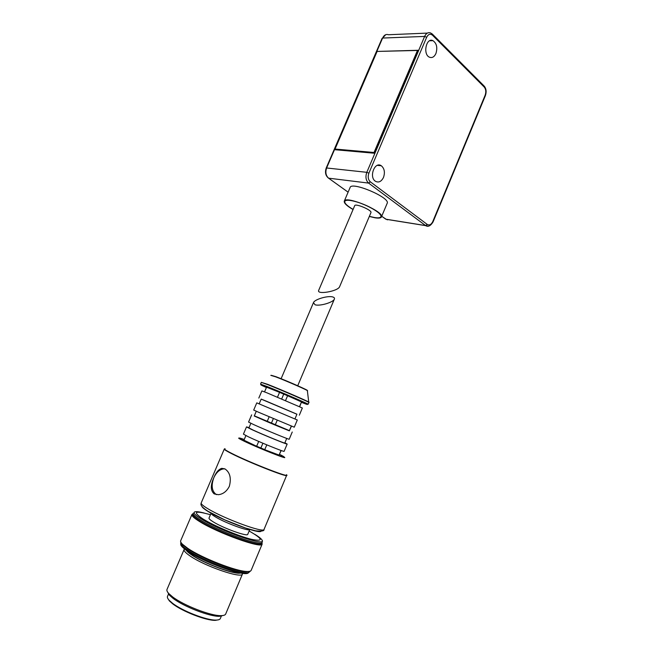 <?xml version="1.0" encoding="UTF-8"?>
<svg xmlns="http://www.w3.org/2000/svg" width="653" height="653" viewBox="0 0 653 653"><rect width="100%" height="100%" fill="white"/><g stroke="black" fill="none" stroke-linecap="round" stroke-linejoin="round"><path stroke-width="0.98" d="M332.671 296.944C327.871 295.45 314.624 299.343 313.464 302.633L315.072 304.788C319.831 306.363 333.308 302.372 334.36 299.115C334.785 298.103 334.222 297.376 332.671 296.944M214.217 493.905C210.503 490.681 210.364 485.301 213.8 477.776C215.972 472.454 218.616 469.319 221.734 468.348L224.91 468.87C229.978 472.339 231.456 478.151 229.35 486.305C226.697 491.407 223.024 494.207 218.331 494.696L214.217 493.905M299.507 406.639L301.498 401.921L287.589 395.742L285.541 400.583M277.492 397.187L279.549 392.347L266.555 387.18L264.555 391.873M249.887 571.261L246.303 571.759C235.733 571.75 201.655 558.454 187.827 548.871L182.75 544.92L180.897 542.292M191.9 514.58L180.701 540.684C180.293 541.484 180.889 542.676 182.489 544.259L187.648 548.259C201.671 557.964 236.255 571.465 246.948 571.481C249.315 571.579 250.711 571.228 251.127 570.428L251.185 570.281M287.173 444.056L284.12 451.313C284.626 452.284 259.453 442.081 248.369 436.8L243.43 434.123L246.508 426.899L251.495 429.445C262.62 434.604 287.744 444.881 287.173 444.056L284.896 442.775M249.022 427.633L246.516 426.882M266.791 444.856L264.743 449.697L256.645 446.268L243.944 440.187L245.895 435.608M256.645 446.268L258.702 441.428M264.743 449.697L279.092 455.084L281.043 450.456M249.454 571.367L246.41 571.718M277.239 420.197L275.166 425.079L267.093 421.667L254.254 416.01L256.286 411.251M289.352 430.719L291.483 426.115M223.399 615.428L219.449 616.318C209.768 616.71 183.501 606.547 172.939 598.254L169.437 595.193L167.584 592.042M262.098 541.435L262.171 542.357C262.016 547.051 217.996 531.216 200.332 519.91C195.043 516.605 192.659 514.376 193.198 513.225M204.152 513.013C199.606 511.862 196.553 511.462 194.986 511.821C192.7 512.515 194.765 514.874 201.189 518.906C220.322 531.093 267.289 547.287 262.082 540.162C261.371 538.798 258.923 536.839 254.752 534.293M254.335 415.83L289.557 430.694M275.166 425.079L289.312 430.833L291.328 426.05M297.303 419.985L294.274 427.193L258.792 412.345L253.699 410.06L256.776 402.868L297.303 419.985L256.776 402.868M218.731 619.738L215.384 620.35C206.348 620.75 182.285 611.445 172.588 603.747L169.396 600.923L167.748 598.377M168.735 593.495L167.527 596.32C167.07 597.275 167.609 598.597 169.151 600.287L172.4 603.16C182.285 610.988 206.813 620.481 216.012 620.081C218.396 620.048 219.824 619.558 220.298 618.611L220.355 618.464M292.25 432.008L289.206 439.232C289.818 439.959 264.734 429.633 253.584 424.548L248.573 422.067L251.65 414.867M184.105 549.516L167.046 589.349C166.556 590.361 167.144 591.773 168.817 593.585L172.465 596.769C183.493 605.404 210.952 616.04 221.024 615.64C223.595 615.616 225.138 615.11 225.644 614.098L225.709 613.942M242.557 573.293L242.467 574.02C241.847 578.95 204.585 566.208 189.941 555.866C185.509 552.822 183.583 550.659 184.162 549.385L184.57 548.953M193.149 513.348L192.774 514.213C192.235 515.372 194.61 517.609 199.891 520.923C217.555 532.26 261.592 548.071 261.755 543.353L261.804 543.231M296.919 414.239L261.184 399.138M258.817 398.077L261.877 390.91L267.085 392.886L302.355 408.011L299.327 415.194M210.437 514.735C194.725 510.295 192.235 511.699 202.952 518.947C214.208 525.926 238.353 536.08 251.242 539.264C263.836 541.81 263.135 539.06 249.136 531.011M249.83 529.379L249.805 529.428C249.634 531.885 225.358 523.061 215.327 516.841C212.282 514.988 210.878 513.748 211.123 513.111L209.033 518.017C208.74 518.678 210.127 519.951 213.196 521.845C223.204 528.146 247.511 536.913 247.724 534.366L247.756 534.301M180.808 542.112L180.783 543.859C181.526 545.377 183.762 547.402 187.493 549.916C203.018 560.756 242.443 575.228 248.605 572.51L249.952 571.514M294.919 418.981L296.944 414.19L265.779 400.942L261.2 399.089L259.159 403.872M279.549 392.347L287.589 395.742M299.662 406.713L301.433 402.068M279.231 454.757L281.206 450.513M249.03 572.371L247.716 573.293C241.61 575.995 202.757 561.743 187.46 551.034C183.779 548.544 181.575 546.553 180.848 545.043L180.71 543.68M199.794 520.898C218.518 532.913 264.93 549.149 261.951 542.896L262.155 544.104C261.984 548.936 217.139 532.84 199.181 521.298C193.81 517.919 191.402 515.641 191.958 514.458L192.913 513.878C191.664 514.882 193.957 517.225 199.794 520.898M186.154 550.136C186.905 551.369 188.676 552.936 191.484 554.838C203.94 563.563 235.194 575.048 240.59 572.991M187.019 550.74L191.982 554.952C203.834 563.245 233.366 574.265 239.561 572.795M250.874 423.299L248.915 427.895L253.331 430.164C263.159 434.718 285.263 443.762 284.781 443.044L284.79 443.036M260.939 447.876L262.906 443.224M271.322 423.389L273.362 418.565M267.093 421.667L269.167 416.785M281.688 398.95L283.704 394.192M216.396 494.639C211.858 491.334 210.992 485.71 213.8 477.776C216.208 472.576 219.4 469.621 223.359 468.903L225.007 468.927M372.985 208.927C378.667 212.347 381.336 214.935 380.977 216.706C380.47 217.865 378.381 218.159 374.716 217.596L369.353 216.347C376.112 218.224 379.973 218.347 380.936 216.69C383.107 213.27 361.844 201.842 350.588 200.487C347.176 200.022 345.241 200.324 344.768 201.41C344.425 203.279 347.208 205.948 353.11 209.409C347.176 205.94 344.384 203.263 344.719 201.393C345.306 198.014 362.146 202.438 372.985 208.927M427.013 226.142L424.858 225.456L428.344 226.183M386.143 219.237L381.711 216.265L385.809 219.188L389.506 219.841M339.65 286.618L339.609 286.708C337.993 291.377 316.019 295.066 318.754 290.201L354.685 205.703C355.167 203.001 372.292 210.233 370.953 212.576L370.928 212.617M435.918 53.53C437.69 47.653 436.71 43.367 432.972 40.666C426.254 37.156 422.605 54.411 429.462 57.211C432.115 58.19 434.269 56.966 435.918 53.53M383.499 177.428C385.172 172.384 384.454 168.498 381.328 165.772C374.806 160.997 368.659 177.143 375.451 181.273C378.675 182.922 381.36 181.64 383.499 177.428M374.038 152.492L335.046 149.047L377.108 51.432L417.471 50.452L374.038 152.492L374.651 152.973M418.042 50.999L417.471 50.452M336.075 149.823L335.046 149.047M335.103 149.088L334.834 149.717L374.528 153.251L418.353 50.273L377.181 51.432M386.258 219.318L389.172 219.783M344.302 201.091L350.073 187.574C351.241 181.012 390.502 197.59 387.196 203.254L387.147 203.369M427.413 226.199L425.217 225.514M353.053 209.54C346.865 205.94 343.927 203.156 344.253 201.206C345.257 195.002 384.593 211.621 381.442 216.91C380.911 218.094 378.773 218.388 375.018 217.808L369.304 216.461M224.257 449.117L201.214 502.892C200.773 503.838 202.993 505.781 207.874 508.728C224.126 518.727 264.008 533.313 264.032 529.428L264.073 529.33M224.42 448.921L224.273 449.076C224.044 449.525 226.444 451.019 231.456 453.566C248.173 462.136 287.361 477.604 286.683 475.433L286.7 475.4M261.322 382.348L267.583 384.315C281.835 389.882 312.705 403.309 308.755 402.207L308.885 402.477M270.807 375.361L275.542 376.789C286.626 380.96 310.355 391.416 307.375 390.804L308.73 402.044M271.346 375.312L275.95 376.691C287.018 380.846 310.567 391.253 306.975 390.388M266.408 387.531C258.906 384.127 259.037 383.948 266.816 387L300.045 401.007C309.212 405.129 309.702 405.578 301.498 402.37M266.661 386.356C279.998 391.604 309.261 404.24 308.134 404.248L266.71 386.927L260.547 384.144L266.661 386.356M225.089 448.766C223.236 448.66 225.416 450.178 231.611 453.337C249.96 462.732 292.283 479.139 286.471 474.698M239.153 438.081L239.047 438.081C237.806 437.91 239.504 438.947 244.14 441.191C257.755 447.803 288.536 460.039 284.414 457.247L284.275 457.092M201.957 506.45C202.242 507.495 204.356 509.209 208.291 511.585C223.081 520.743 259.396 534.17 261.078 531.232M260.555 384.135L261.306 382.364L267.436 384.535C280.782 389.751 310.028 402.411 308.885 402.468L308.134 404.248M244.238 439.485C237.406 437.086 237.521 437.616 244.565 441.061L276.26 454.537C285.524 457.949 286.626 457.9 279.574 454.382M386.478 219.294L424.858 225.456M432.539 35.262C430.27 33.458 428.311 34.127 426.67 37.262L368.88 173.176C367.647 176.832 368.129 179.706 370.324 181.812L427.233 224.412C429.388 225.603 431.233 224.656 432.768 221.587L485.13 95.24C486.24 91.942 485.938 89.216 484.232 87.061L432.539 35.262L432.253 33.972L430.58 32.96C428.131 32.111 426.148 33.27 424.621 36.421L382.593 38.054L326.663 167.845C325.178 172.212 325.823 175.649 328.59 178.171L348.114 192.162M426.67 37.262L424.621 36.421L366.806 172.319L326.247 167.943C324.778 172.359 325.545 175.763 328.565 178.163L328.116 177.853M370.324 181.812L368.619 183.101L425.585 225.571L427.233 224.412M368.88 173.176L366.806 172.319C365.256 176.881 365.86 180.481 368.619 183.101L328.565 178.163L348.106 192.178M427.397 33.099L388.486 34.74C386.037 33.932 384.078 35.042 382.593 38.054L385.703 34.699M484.232 87.061L483.914 85.804L432.629 34.356M387.498 219.841L385.327 218.853M484.289 86.172C486.289 88.792 486.648 91.983 485.342 95.738L485.13 95.24M425.332 225.587L425.691 225.652C428.115 227.154 430.564 225.93 433.037 221.963L432.768 221.587M313.424 302.731L281.019 378.944M334.36 299.115L297.637 385.972M286.724 475.164L264.032 529.428C264.4 531.003 261.543 531.452 255.454 530.791L245.585 528.048L224.681 519.837L207.956 511.242C198.994 505.43 201.181 503.936 201.173 502.965M246.303 571.759L246.948 571.481M182.75 544.92L182.489 544.259M215.384 620.35L216.012 620.081M169.396 600.923L169.151 600.287M242.467 574.02L225.644 614.098M262.171 542.357L261.755 543.353M250.091 571.204L249.895 571.661M247.716 573.293L248.605 572.51M180.848 545.043L180.783 543.859M249.805 529.428L247.724 534.366M221.547 615.632L220.298 618.611M219.449 616.318L221.024 615.64M169.437 595.193L168.817 593.585M262.155 544.104L251.127 570.428M286.724 438.432L284.781 443.044M223.359 468.903L221.734 468.348M386.592 219.367L424.964 225.53M429.592 40.78L432.972 40.666M377.328 165.364L381.328 165.772M381.442 216.91L387.196 203.254M326.247 167.943L382.119 38.282M433.037 221.963L485.342 95.738M370.953 212.576L339.609 286.708"/></g></svg>

